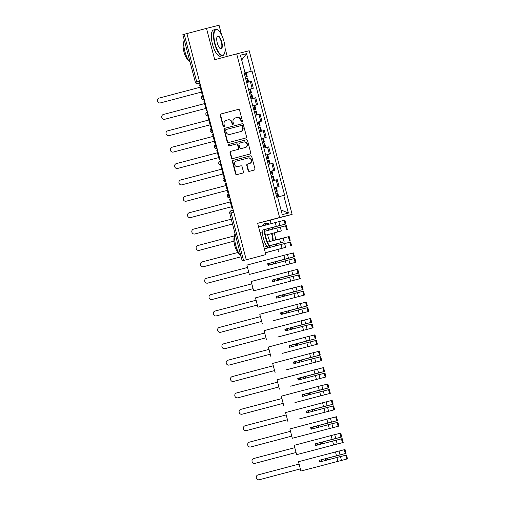 <?xml version="1.0" encoding="UTF-8"?>
<svg xmlns="http://www.w3.org/2000/svg" width="505" height="505" viewBox="0 0 505 505"><rect width="100%" height="100%" fill="white"/><g stroke="black" fill="none" stroke-linecap="round" stroke-linejoin="round"><path stroke-width="0.76" d="M241.945 122.008A0.745 0.701 -104 0 0 242.432 121.112L239.559 110.159A1.067 0.997 -104 0 0 238.322 109.383L220.925 113.972A1.067 0.997 -104 0 0 220.224 115.26L223.103 126.212A0.745 0.701 -104 0 0 223.961 126.761A0.745 0.701 -104 0 0 224.454 125.859L224.081 124.438A3.409 3.2 -104 0 1 226.309 120.323L227.761 119.938A3.409 3.2 -104 0 1 231.719 122.425L232.092 123.839A0.745 0.701 -104 0 0 232.957 124.381A0.745 0.701 -104 0 0 233.443 123.485L233.07 122.065A3.409 3.2 -104 0 1 235.298 117.949L236.75 117.57A3.409 3.2 -104 0 1 240.708 120.051L241.081 121.465A0.745 0.701 -104 0 0 241.945 122.008M248.119 170.564A1.067 0.997 -104 0 0 249.356 171.34L254.236 170.052A1.067 0.997 -104 0 0 254.93 168.765L251.743 156.601A1.067 0.997 -104 0 0 250.518 155.818L233.108 160.413A1.067 0.997 -104 0 0 232.414 161.701L235.601 173.865A1.067 0.997 -104 0 0 236.839 174.642L242.735 173.089A1.067 0.997 -104 0 0 243.429 171.801L242.065 166.593A1.067 0.997 -104 0 0 240.828 165.817L237.905 166.587A2.853 2.676 -104 0 1 237.874 166.6A2.853 2.676 -104 0 1 234.591 164.497A2.853 2.676 -104 0 1 236.46 161.076L247.911 158.052A2.853 2.676 -104 0 1 247.942 158.04A2.853 2.676 -104 0 1 251.225 160.142A2.853 2.676 -104 0 1 249.356 163.563L247.45 164.068A1.067 0.997 -104 0 0 246.756 165.356L248.119 170.564L248.485 170.469A1.067 0.997 -104 0 0 249.628 171.264M221.543 34.782L219.044 25.25L206.507 28.387L214.72 59.685L236.675 53.883L279.606 217.516L257.645 223.317L265.857 254.615L246.263 259.785L186.913 33.557L184.224 34.271L196.71 81.848A2.171 0.751 75.2 0 0 197.992 83.767L199.955 83.274L197.992 83.767A2.171 2.039 -104 0 1 197.966 83.773L199.955 83.274M206.507 28.387L186.913 33.557M245.828 137.991A1.067 0.997 -104 0 0 246.522 136.703L243.328 124.539A1.067 0.997 -104 0 0 242.091 123.763L224.693 128.352A1.067 0.997 -104 0 0 223.999 129.64L227.193 141.804A1.067 0.997 -104 0 0 228.43 142.58L245.828 137.991M247.538 140.567L250.726 152.731A1.067 0.997 -104 0 1 250.032 154.019L232.635 158.614A1.067 0.997 -104 0 1 231.397 157.838L230.034 152.63A1.067 0.997 -104 0 1 230.728 151.342L237.786 149.48A1.067 0.997 -104 0 0 238.48 148.192L237.571 144.739A1.067 0.997 -104 0 0 236.334 143.963L228.992 145.907A0.745 0.701 -104 0 0 228.992 145.907A0.745 0.701 -104 0 1 228.121 145.358A0.745 0.701 -104 0 1 228.614 144.462L246.301 139.79A1.067 0.997 -104 0 0 246.301 139.79L246.301 139.79A1.067 0.997 -104 0 1 247.538 140.567M265.857 254.615L242.204 260.87L229.725 213.293L231.094 212.921L243.574 260.498L242.204 260.87M227.212 56.383L225.066 48.209M271.097 223.671L270.181 220.18L292.136 214.379L249.211 50.753L236.675 53.883M278.394 251.477L277.876 249.502M276.841 245.569L276.424 243.991M272.353 228.449L272.132 227.603M246.263 259.785L243.574 260.498M199.393 81.141L195.34 82.22L182.854 34.643L184.224 34.271M248.511 89.499L252.184 88.552L250.366 81.621L246.692 82.568M250.366 81.621L251.477 81.337L253.295 88.268L248.517 89.53M252.184 88.552L253.295 88.268M252.816 105.917L257.594 104.655L255.776 97.724L250.991 98.948M252.809 105.886L257.594 104.655M257.114 122.298L261.893 121.036L260.075 114.105L255.29 115.336L257.234 114.793L256.231 110.961L254.274 111.46M257.108 122.267L261.893 121.036M261.413 138.686L266.192 137.423L264.374 130.492L259.589 131.717M261.407 138.654L266.192 137.423M265.712 155.067L270.491 153.804L268.673 146.873L263.881 148.085M265.706 155.035L270.491 153.804M270.011 171.454L274.789 170.191L272.971 163.26L268.18 164.466M270.005 171.422L274.789 170.191M274.31 187.835L279.088 186.572L277.27 179.641L272.479 180.872M274.303 187.803L279.088 186.572M244.199 73.061L245.051 72.834L240.424 55.184L246.566 53.65L251.193 71.293L244.212 73.111M277.636 197.032L284.618 195.22L252.052 71.079L251.193 71.293M283.76 195.435L288.387 213.078L282.251 214.619L277.624 196.975L278.728 196.71L277.63 197.013M245.051 72.834L244.193 73.048L276.765 197.19L277.624 196.975M279.606 217.516L292.136 214.379M257.645 223.317L270.181 220.18M245.241 77.031L247.191 76.507L246.415 76.703L245.411 72.871L244.231 73.174L252.052 71.079M246.566 53.65L241.687 60.007M281.014 209.91L288.387 213.078M242.11 121.939A0.745 0.701 -104 0 1 241.441 121.377L241.068 119.956A3.409 3.2 -104 0 0 237.11 117.476L236.826 117.545M227.837 119.919L228.127 119.849A3.409 3.2 -104 0 1 232.085 122.33L232.452 123.75A0.745 0.701 -104 0 0 233.121 124.312M238.417 109.364L221.291 113.884A1.067 0.997 -104 0 0 220.59 115.172L223.469 126.124A0.745 0.701 -104 0 0 224.132 126.686M242.185 123.744L225.06 128.264A1.067 0.997 -104 0 0 224.365 129.551L227.559 141.716A1.067 0.997 -104 0 0 228.702 142.511M242.274 126.029A0.745 0.701 -104 0 0 241.409 125.486L226.139 129.52A0.745 0.701 -104 0 0 225.653 130.416L226.044 131.912A3.409 3.2 -104 0 0 230.002 134.393L240.437 131.641A3.409 3.2 -104 0 0 242.665 127.525L242.274 126.029L242.64 125.934A0.745 0.701 -104 0 0 241.775 125.391L241.781 125.391M230.293 134.324A3.409 3.2 -104 0 0 230.331 134.311A3.409 3.2 -104 0 0 230.368 134.305L230.002 134.393M242.64 125.934L243.031 127.43A3.409 3.2 -104 0 1 240.803 131.546L230.368 134.305M236.359 143.963L236.7 143.874A1.067 0.997 -104 0 1 237.937 144.651L238.846 148.104A1.067 0.997 -104 0 1 238.145 149.392L231.094 151.254A1.067 0.997 -104 0 0 230.394 152.542L231.763 157.743A1.067 0.997 -104 0 0 232.906 158.538M246.389 139.771L228.98 144.373A0.745 0.701 -104 0 0 229.276 145.831M245.102 147.548A2.853 2.676 -104 0 0 246.97 144.127A2.853 2.676 -104 0 0 243.656 142.031L239.623 143.098A1.067 0.997 -104 0 0 238.928 144.386L239.831 147.839A1.067 0.997 -104 0 0 241.068 148.615L245.468 147.46A2.853 2.676 -104 0 0 247.336 144.032A2.853 2.676 -104 0 0 244.022 141.943L243.719 142.019M245.468 147.46L241.434 148.52A1.067 0.997 -104 0 0 241.422 148.527A1.067 0.997 -104 0 0 241.434 148.52L241.068 148.615M247.974 158.033L248.277 157.958A2.853 2.676 -104 0 1 251.591 160.053A2.853 2.676 -104 0 1 249.722 163.475L247.816 163.98A1.067 0.997 -104 0 0 247.115 165.268L248.485 170.469M238.208 166.517A2.853 2.676 -104 0 0 238.24 166.505A2.853 2.676 -104 0 0 238.272 166.498L237.905 166.587M240.923 165.798L238.272 166.498M250.6 155.805L233.474 160.325A1.067 0.997 -104 0 0 232.773 161.613L235.968 173.777A1.067 0.997 -104 0 0 237.11 174.572M246.844 82.492L248.643 82.025L246.844 82.492M245.234 77.019L246.415 76.703M200.22 87.226L159.132 98.077A2.5 2.342 -104 0 0 157.497 101.076A2.5 2.342 -104 0 0 160.401 102.906L160.874 102.786A2.5 2.342 76 0 1 160.849 102.799A2.5 2.342 76 0 1 160.824 102.805M245.676 78.692L247.633 78.193L248.643 82.025M245.411 72.871L246.188 72.676L247.191 76.507M160.401 102.906L201.489 92.061L160.874 102.786M202.057 94.22L202.776 94.031L202.057 94.22L199.601 84.878L200.327 84.682M251.143 98.873L252.936 98.406L251.143 98.873M249.533 93.4L251.49 92.895L249.533 93.393M204.519 103.613L163.431 114.458A2.5 2.342 -104 0 0 161.796 117.457A2.5 2.342 -104 0 0 164.699 119.294L165.173 119.174A2.5 2.342 76 0 1 165.116 119.186M249.975 95.073L251.932 94.574L252.936 98.406M248.529 89.562L250.486 89.063L251.49 92.895M164.699 119.294L205.787 108.442L165.173 119.174M207.075 110.425L206.356 110.608L203.9 101.259L204.626 101.069M206.356 110.608L207.075 110.418M255.284 115.31L257.234 114.793M253.832 109.787L255.789 109.276L253.832 109.781M208.817 119.994L167.729 130.845A2.5 2.342 -104 0 0 166.095 133.844A2.5 2.342 -104 0 0 168.998 135.675L169.472 135.555A2.5 2.342 76 0 1 169.446 135.567A2.5 2.342 76 0 1 169.415 135.574M252.828 105.943L254.785 105.444L255.789 109.276M210.086 124.836L168.973 135.681L210.086 124.83M211.374 126.805L210.654 126.989L208.199 117.646L208.925 117.45M210.654 126.989L211.374 126.799M259.583 131.691L261.533 131.174L259.583 131.698M258.137 126.187L260.088 125.663L258.131 126.181M213.116 136.382L172.028 147.226A2.5 2.342 -104 0 0 170.393 150.225A2.5 2.342 -104 0 0 173.297 152.062L173.77 151.942A2.5 2.342 76 0 1 173.714 151.954M258.573 127.841L260.529 127.342L261.533 131.174M257.121 122.33L259.084 121.831L260.088 125.663M173.297 152.062L214.385 141.211L173.77 151.942M214.953 143.376L215.673 143.186L214.953 143.376L212.498 134.027L213.217 133.838M262.43 142.555L264.386 142.044L262.43 142.549M217.415 152.762L176.327 163.614A2.5 2.342 -104 0 0 174.692 166.612A2.5 2.342 -104 0 0 177.596 168.443L178.069 168.323A2.5 2.342 76 0 1 178.044 168.335A2.5 2.342 76 0 1 178.012 168.342M262.871 144.228L264.828 143.729L265.832 147.561M261.42 138.711L263.383 138.212L264.386 142.044M177.596 168.443L218.684 157.598L178.069 168.323M219.252 159.757L219.972 159.567L219.252 159.757L216.796 150.414L217.516 150.219M266.728 158.936L268.685 158.431L266.728 158.93M221.714 169.15L180.626 179.995A2.5 2.342 -104 0 0 178.991 182.999A2.5 2.342 -104 0 0 181.895 184.83L182.368 184.71A2.5 2.342 76 0 1 182.311 184.723M267.164 160.609L269.127 160.11L270.131 163.942M265.718 155.098L267.682 154.599L268.685 158.431M181.895 184.83L222.983 173.979L182.368 184.71M223.545 176.144L224.27 175.955L223.545 176.144L221.095 166.795L221.815 166.606M215.048 43.563A13.25 4.596 75.2 0 0 224.289 53.915A13.25 4.596 75.2 0 0 223.968 41.334A13.25 4.596 75.2 0 0 218.008 30.111A13.25 4.596 75.2 0 0 215.048 43.563M224.289 53.915L224.113 54.275A13.572 4.709 -104.8 0 1 222.673 55.651A13.572 4.709 -104.8 0 1 214.644 43.67A13.572 4.709 -104.8 0 1 215.749 29.404A13.572 4.709 -104.8 0 1 217.674 29.89L218.008 30.111M217.276 43.007A6.622 2.298 -104.8 0 1 217.112 36.713A6.622 2.298 -104.8 0 1 221.739 41.89A6.622 2.298 -104.8 0 1 220.256 48.613A6.622 2.298 -104.8 0 1 217.276 43.007M220.085 48.486A6.3 2.184 75.2 0 0 220.818 48.613A6.3 2.184 75.2 0 0 221.329 41.997A6.3 2.184 75.2 0 0 217.605 36.436A6.3 2.184 75.2 0 0 217.03 36.909M190.095 62.241A13.572 4.709 -104.8 0 1 184.906 51.516A13.572 4.709 -104.8 0 1 184.18 39.68M188.498 60.183A9.772 3.39 -104.8 0 1 183.921 51.794A9.772 3.39 -104.8 0 1 183.782 42.325M222.673 55.651L220.508 56.219A13.572 4.709 -104.8 0 1 212.479 44.238A13.572 4.709 -104.8 0 1 213.583 29.972L215.749 29.404M264.734 229.453L278.501 225.83L264.734 229.472A13.25 4.596 75.2 0 0 265.857 237.23A13.25 4.596 75.2 0 0 269.392 245.739A13.25 4.596 75.2 0 0 270.503 247.242M275.642 245.884A13.25 4.596 75.2 0 0 275.863 244.111M275.717 239.97A13.25 4.596 75.2 0 0 274.77 235.002A13.25 4.596 75.2 0 0 274.177 232.963M270.024 247.368A13.572 4.709 -104.8 0 1 268.95 245.859M268.944 245.853A13.572 4.709 -104.8 0 1 265.453 237.337A13.572 4.709 -104.8 0 1 264.304 229.56M270.2 241.428A6.622 2.298 -104.8 0 1 268.086 236.675A6.622 2.298 -104.8 0 1 267.663 234.598M267.909 230.406A6.622 2.298 -104.8 0 1 267.921 230.381A6.622 2.298 -104.8 0 1 269.588 229.964M271.873 233.499A6.622 2.298 -104.8 0 1 272.542 235.557A6.622 2.298 -104.8 0 1 273.035 240.677M272.561 240.803A6.3 2.184 75.2 0 0 272.138 235.665A6.3 2.184 75.2 0 0 271.463 233.607M268.931 230.135A6.3 2.184 75.2 0 0 268.414 230.103A6.3 2.184 75.2 0 0 267.972 230.387M240.904 255.909A13.572 4.709 -104.8 0 1 235.715 245.19A13.572 4.709 -104.8 0 1 234.989 233.348M239.307 253.857A9.772 3.39 -104.8 0 1 234.73 245.468A9.772 3.39 -104.8 0 1 234.591 235.993M267.858 247.942A13.572 4.709 -104.8 0 1 266.785 246.434M266.779 246.427A13.572 4.709 -104.8 0 1 263.288 237.905A13.572 4.709 -104.8 0 1 262.133 230.135M262.6 225.912A13.572 4.709 -104.8 0 1 264.386 223.646L266.552 223.071A13.572 4.709 -104.8 0 1 268.483 223.557L268.818 223.784A13.25 4.596 75.2 0 0 265.295 225.198M264.772 225.344A13.572 4.709 -104.8 0 1 266.552 223.071M272.687 229.144A13.25 4.596 75.2 0 0 271.924 227.635L271.905 227.597M269.291 224.144A13.25 4.596 75.2 0 0 268.818 223.784M272.637 180.796L274.43 180.329L272.637 180.796M271.027 175.323L272.984 174.812L271.027 175.317M226.013 185.531L184.925 196.382A2.5 2.342 -104 0 0 183.29 199.38A2.5 2.342 -104 0 0 186.193 201.211L186.667 201.091A2.5 2.342 76 0 1 186.61 201.11M271.463 176.996L273.426 176.498L274.43 180.329M270.017 171.479L271.98 170.98L272.984 174.812M227.282 190.372L186.667 201.091M227.843 192.525L228.569 192.336L227.843 192.525L225.394 183.182L226.114 182.987M227.282 190.366L186.193 201.211M275.326 191.704L277.283 191.199L275.32 191.698M230.312 201.918L189.224 212.763A2.5 2.342 -104 0 0 187.589 215.768A2.5 2.342 -104 0 0 190.492 217.598L190.966 217.478A2.5 2.342 76 0 1 190.909 217.491L190.461 217.605M275.762 193.377L277.725 192.878L278.728 196.71M274.316 187.866L276.279 187.368L277.283 191.199M231.58 206.753L190.966 217.478M232.142 208.912L232.868 208.723L232.142 208.912L229.693 199.563L230.413 199.374M231.574 206.747L190.492 217.598M231.271 219.183L193.522 229.15A2.5 2.342 -104 0 0 191.887 232.148A2.5 2.342 -104 0 0 194.785 233.979L195.265 233.859A2.5 2.342 76 0 1 195.208 233.878M232.54 224.018L195.265 233.859M232.54 224.012L195.233 233.872M267.675 234.648L271.892 233.537M265.15 229.421L268.426 228.576M271.93 227.66L285.88 223.968L271.917 227.629M234.598 235.822L197.821 245.531A2.5 2.342 -104 0 0 196.186 248.536A2.5 2.342 -104 0 0 199.084 250.366L199.563 250.246A2.5 2.342 76 0 1 199.507 250.259M280.319 227.2L286.322 225.647L287.326 229.478M278.874 221.689L284.87 220.136L285.88 223.968M268.591 228.462L279.865 225.47L276.292 226.398L275.288 222.566L278.861 221.638L279.865 225.47L278.861 221.638M264.809 231.227L280.307 227.149L281.31 230.987L267.669 234.604M265.384 235.197L281.31 230.987L280.307 227.149M199.084 250.366L233.966 241.156L199.563 250.246M262.133 230.141L276.292 226.398M258.604 226.966L275.288 222.566M261.053 236.315L262.808 235.854M260.05 232.483L262.228 231.909M265.377 252.797L278.691 249.262M277.649 249.495L265.384 252.803M269.449 245.809L276.203 243.978M237.855 252.481L202.114 261.918A2.5 2.342 -104 0 0 200.485 264.917A2.5 2.342 -104 0 0 203.382 266.747L203.862 266.627A2.5 2.342 76 0 1 203.805 266.646M284.618 243.587L290.615 242.034L291.625 245.866M283.172 238.07L289.169 236.517L290.179 240.348M269.411 245.765L284.163 241.857L280.591 242.779L279.587 238.947L283.16 238.019L284.163 241.857L283.16 238.019M264.349 248.864L284.605 243.536L285.609 247.368L274.335 250.36M265.352 252.702L285.609 247.368L284.605 243.536M263.913 247.191L272.965 244.799M203.382 266.747L241.131 256.78L203.862 266.627M263.907 247.185L280.591 242.779M262.903 243.353L264.936 242.817M267.517 242.135L279.587 238.947M282.51 248.176L265.359 252.708L282.51 248.176M272.971 244.818L269.405 245.758M249.337 274.449L295.924 262.246L249.337 274.449L246.882 265.1L287.459 254.406L288.462 258.238L284.889 259.166L283.886 255.334M274.171 263.793L273.748 262.19L293.108 257.095L275.067 261.861L275.477 263.446M275.951 263.32L275.541 261.741L294.478 256.736L280.502 260.365M247.5 267.454L206.412 278.299A2.5 2.342 -104 0 0 204.777 281.304A2.5 2.342 -104 0 0 207.681 283.135L208.155 283.015A2.5 2.342 76 0 1 208.104 283.027M288.917 259.968L294.914 258.415L295.924 262.246M287.471 254.457L293.468 252.904L294.478 256.736M270.383 264.79L269.948 263.143L288.462 258.238L287.459 254.406M268.597 265.264L268.155 263.591L267.682 263.711L268.123 265.39L288.904 259.917L289.908 263.755L288.904 259.917M268.155 263.591L277.264 261.186M207.681 283.135L248.769 272.283L208.155 283.015M280.515 260.397L273.274 262.31L273.697 263.919M267.682 263.711L284.889 259.166M277.27 261.205L269.474 263.263L269.91 264.917M275.541 261.741L275.067 261.861M273.748 262.19L273.274 262.31M269.948 263.143L269.474 263.263M253.636 290.829L300.223 278.634L253.636 290.829L251.181 281.487L291.757 270.787L292.761 274.625L289.188 275.547L288.178 271.715M278.47 280.174L278.047 278.577L296.978 273.584L279.36 278.249L279.776 279.833M280.25 279.707L279.839 278.129L298.771 273.117L284.801 276.746M251.799 283.835L210.711 294.686A2.5 2.342 -104 0 0 209.076 297.685A2.5 2.342 -104 0 0 211.98 299.515L212.453 299.402A2.5 2.342 76 0 1 212.403 299.414L211.955 299.522M293.216 276.355L299.212 274.802L300.223 278.634M291.77 270.838L297.767 269.285L298.771 273.117M274.682 281.178L274.247 279.524L292.761 274.625L291.757 270.787M272.896 281.645L272.454 279.972L271.98 280.092L272.422 281.771L293.203 276.304L294.207 280.136L293.203 276.304M272.454 279.972L281.563 277.567M211.98 299.515L253.068 288.671L212.453 299.402M284.814 276.784L277.573 278.697L277.996 280.3M271.98 280.092L289.188 275.547M281.569 277.586L273.773 279.644L274.209 281.304M279.839 278.129L279.36 278.249M278.047 278.577L277.573 278.697M274.247 279.524L273.773 279.644M257.935 307.217L304.515 295.015L257.935 307.217L255.48 297.868L296.056 287.175L297.06 291.006L293.487 291.934L292.477 288.102M282.762 296.561L282.345 294.958L294.049 291.858L283.659 294.63L284.075 296.214M284.549 296.088L284.138 294.51L303.069 289.504L289.1 293.134M256.098 300.223L215.01 311.067A2.5 2.342 -104 0 0 213.375 314.072A2.5 2.342 -104 0 0 216.279 315.903L216.752 315.783A2.5 2.342 76 0 1 216.695 315.795M297.514 292.736L303.511 291.183L304.515 295.015M296.069 287.225L302.066 285.672L303.069 289.504M278.975 297.559L278.545 295.911L297.054 291.006L296.056 287.175M277.195 298.032L276.753 296.359L276.279 296.479L276.721 298.158L297.502 292.685L298.505 296.523L297.502 292.685M276.753 296.359L285.862 293.954M257.367 305.058L216.254 315.909L257.367 305.052M289.106 293.165L281.872 295.078L282.289 296.688M276.279 296.479L293.487 291.934M285.862 293.973L278.072 296.031L278.501 297.685M284.138 294.51L283.659 294.63M282.345 294.958L281.872 295.078M278.545 295.911L278.072 296.031M273.476 320.656L308.814 311.402L273.47 320.637M287.061 312.942L286.644 311.345L305.575 306.352L287.957 311.017L288.374 312.601M288.847 312.475L288.437 310.897L307.368 305.885L293.399 309.514M260.397 316.603L219.309 327.455A2.5 2.342 -104 0 0 217.674 330.453A2.5 2.342 -104 0 0 220.578 332.284L221.051 332.17A2.5 2.342 76 0 1 220.994 332.183M301.813 309.123L307.81 307.57L308.814 311.402M300.368 303.606L306.365 302.053L307.368 305.885M283.273 313.946L282.844 312.292L301.359 307.393L297.786 308.315L296.776 304.483L300.355 303.555L301.359 307.393L300.355 303.555M281.493 314.419L281.051 312.74L280.578 312.86L281.02 314.539L301.801 309.073L302.804 312.904L301.801 309.073M281.051 312.74L290.16 310.335M220.578 332.284L261.666 321.439L221.051 332.17M293.405 309.552L286.171 311.465L286.587 313.068M280.578 312.86L297.786 308.315M262.234 323.598L259.778 314.255L296.776 304.483M290.16 310.354L282.364 312.412L282.8 314.072M288.437 310.897L287.957 311.017M286.644 311.345L286.171 311.465M282.844 312.292L282.364 312.412M277.775 337.043L313.113 327.783L277.769 337.024M291.36 329.329L290.943 327.726L302.64 324.627L292.256 327.398L292.673 328.982M293.146 328.856L292.73 327.278L311.667 322.272L297.697 325.902M264.696 332.991L223.608 343.836A2.5 2.342 -104 0 0 221.973 346.84A2.5 2.342 -104 0 0 224.876 348.671L225.35 348.551A2.5 2.342 76 0 1 225.293 348.564M306.112 325.504L312.109 323.951L313.113 327.783M304.666 319.993L310.663 318.44L311.667 322.272M287.572 330.327L287.143 328.679L305.658 323.774L302.085 324.702L301.075 320.871L304.654 319.943L305.658 323.774L304.654 319.943M285.792 330.8L285.35 329.127L284.877 329.247L285.319 330.926L306.099 325.454L307.103 329.292L306.099 325.454M285.35 329.127L304.294 324.134L286.663 328.799L287.099 330.453M224.876 348.671L265.965 337.82L225.35 348.551M297.704 325.933L290.47 327.846L290.886 329.456M284.877 329.247L302.085 324.702M266.533 339.985L264.077 330.636L301.075 320.871M292.73 327.278L292.256 327.398M290.943 327.726L290.47 327.846M287.143 328.679L286.663 328.799M282.074 353.424L317.411 344.17L282.068 353.405M295.659 345.71L295.242 344.113L314.173 339.12L296.555 343.785L296.972 345.37M297.445 345.243L297.028 343.665L315.966 338.653L301.996 342.283M268.995 349.378L227.906 360.223A2.5 2.342 -104 0 0 226.272 363.221A2.5 2.342 -104 0 0 229.175 365.052L229.649 364.938A2.5 2.342 76 0 1 229.592 364.951M310.411 341.891L316.408 340.338L317.411 344.17M308.959 336.374L314.962 334.821L315.966 338.653M291.871 346.714L291.442 345.06L309.956 340.162L306.377 341.083L305.373 337.252L308.946 336.324L309.956 340.162L308.946 336.324M290.091 347.188L289.649 345.508L289.176 345.628L289.611 347.307L310.398 341.841L311.402 345.673L310.398 341.841M289.649 345.508L298.752 343.103M270.263 354.213L229.649 364.938M302.003 342.321L294.762 344.233L295.185 345.837M289.176 345.628L306.377 341.083M270.832 356.366L268.376 347.023L305.373 337.252M298.758 343.122L290.962 345.18L291.398 346.84M270.263 354.207L229.175 365.052M297.028 343.665L296.555 343.785M295.242 344.113L294.762 344.233M291.442 345.06L290.962 345.18M286.373 369.812L321.71 360.551L286.367 369.793M299.957 362.098L299.541 360.494L311.238 357.395L300.854 360.166L301.27 361.75M301.744 361.624L301.327 360.046L320.265 355.04L306.295 358.67M273.293 365.759L232.205 376.61A2.5 2.342 -104 0 0 230.57 379.608A2.5 2.342 -104 0 0 233.474 381.439L233.948 381.319A2.5 2.342 76 0 1 233.891 381.332M314.71 358.272L320.707 356.719L321.71 360.551M313.258 352.761L319.261 351.209L320.265 355.04M296.17 363.095L295.741 361.447L314.255 356.543L310.676 357.471L309.672 353.639L313.245 352.711L314.255 356.543L313.245 352.711M294.383 363.568L293.948 361.896L293.474 362.016L293.91 363.695L314.691 358.222L315.701 362.06L314.697 358.222M293.948 361.896L312.885 356.902L295.261 361.567L295.696 363.221M274.562 370.594L233.948 381.319M306.301 358.702L299.061 360.614L299.484 362.224M293.474 362.016L310.676 357.471M275.124 372.753L272.675 363.404L309.672 353.639M274.562 370.588L233.474 381.439M301.327 360.046L300.854 360.166M299.541 360.494L299.061 360.614M295.741 361.447L295.261 361.567M290.672 386.192L326.009 376.938L290.665 386.173M304.256 378.479L303.84 376.881L322.771 371.888L305.153 376.553L305.569 378.138M306.043 378.011L305.626 376.433L324.563 371.421L310.594 375.051M277.592 382.146L236.504 392.991A2.5 2.342 -104 0 0 234.869 395.989A2.5 2.342 -104 0 0 237.773 397.82L238.246 397.706A2.5 2.342 76 0 1 238.19 397.719L237.741 397.826M319.002 374.659L325.005 373.107L326.009 376.938M317.557 369.142L323.56 367.59L324.563 371.421M300.469 379.482L300.033 377.828L318.554 372.93L314.975 373.851L313.971 370.02L317.544 369.092L318.548 372.93L317.544 369.092M298.682 379.956L298.247 378.277L297.767 378.397L298.209 380.076L318.99 374.609L320 378.441L318.99 374.609M298.247 378.277L317.184 373.283L299.56 377.948L299.995 379.608M237.773 397.82L278.861 386.975L238.246 397.706M310.6 375.089L303.36 377.001L303.783 378.605M297.767 378.397L314.975 373.851M279.423 389.134L276.974 379.792L313.971 370.02M305.626 376.433L305.153 376.553M303.84 376.881L303.36 377.001M300.033 377.828L299.56 377.948M294.964 402.58L330.308 393.319L294.964 402.561M308.555 394.866L308.132 393.262L319.835 390.163L309.451 392.934L309.868 394.519M310.341 394.392L309.925 392.814L328.862 387.808L314.893 391.438M281.891 398.527L240.803 409.378A2.5 2.342 -104 0 0 239.168 412.377A2.5 2.342 -104 0 0 242.072 414.207L242.545 414.087A2.5 2.342 76 0 1 242.488 414.1M323.301 391.04L329.304 389.488L330.308 393.319M321.855 385.53L327.859 383.977L328.862 387.808M304.767 395.863L304.332 394.216L322.853 389.311L319.274 390.239L318.27 386.407L321.843 385.479L322.846 389.311L321.843 385.479M302.981 396.337L302.545 394.664L302.066 394.784L302.508 396.463L323.288 390.99L324.298 394.828L323.288 390.99M302.545 394.664L311.648 392.259M242.072 414.207L283.154 403.356L242.545 414.087M314.899 391.47L307.659 393.382L308.082 394.992M302.066 394.784L319.274 390.239M283.722 405.521L281.272 396.173L318.27 386.407M311.654 392.278L303.858 394.336L304.294 395.989M309.925 392.814L309.451 392.934M308.132 393.262L307.659 393.382M304.332 394.216L303.858 394.336M299.263 418.961L334.607 409.706L299.263 418.942M312.854 411.247L312.431 409.65L331.463 404.631L313.75 409.321L314.167 410.906M314.64 410.78L314.224 409.202L333.161 404.189L319.185 407.819M286.19 414.914L245.102 425.759A2.5 2.342 -104 0 0 243.467 428.758A2.5 2.342 -104 0 0 246.364 430.588L246.844 430.475A2.5 2.342 76 0 1 246.787 430.487M327.6 407.428L333.603 405.875L334.607 409.706M326.154 401.911L332.151 400.358L333.161 404.189M309.066 412.25L308.631 410.597L327.145 405.698L323.572 406.62L322.569 402.788L326.142 401.86L327.145 405.698L326.142 401.86M307.28 412.724L306.844 411.045L306.365 411.165L306.806 412.844L327.587 407.377L328.591 411.209L327.587 407.377M306.844 411.045L315.947 408.64M287.459 419.75L246.844 430.475M319.198 407.857L311.957 409.77L312.38 411.373M306.365 411.165L323.572 406.62M288.02 421.902L285.571 412.56L322.569 402.788M315.953 408.659L308.157 410.716L308.593 412.377M287.452 419.743L246.364 430.588M314.224 409.202L313.75 409.321M312.431 409.65L311.957 409.77M308.631 410.597L308.157 410.716M292.319 438.29L338.905 426.087L292.319 438.29L289.87 428.941L330.44 418.247L331.444 422.079L327.871 423.007L326.868 419.175M317.153 427.634L316.73 426.031L328.433 422.931L318.049 425.702L318.466 427.287M318.939 427.161L318.522 425.582L337.46 420.577L323.484 424.206M290.482 431.295L249.401 442.146A2.5 2.342 -104 0 0 247.766 445.145A2.5 2.342 -104 0 0 250.663 446.976L251.143 446.856A2.5 2.342 76 0 1 251.086 446.868M331.899 423.809L337.902 422.256L338.905 426.087M330.453 418.298L336.45 416.745L337.46 420.577M313.365 428.631L312.93 426.984L331.444 422.079L330.44 418.247M311.579 429.105L311.143 427.432L310.663 427.552L311.105 429.231L331.886 423.758L332.89 427.596L331.886 423.758M311.143 427.432L320.246 425.027M250.663 446.976L291.751 436.124L251.143 446.856M323.497 424.238L316.256 426.151L316.679 427.76M310.663 427.552L327.871 423.007M320.252 425.046L312.456 427.104L312.892 428.758M318.522 425.582L318.049 425.702M316.73 426.031L316.256 426.151M312.93 426.984L312.456 427.104M296.618 454.67L343.204 442.475L296.618 454.67L294.169 445.328L334.739 434.628L335.743 438.466L332.17 439.388L331.166 435.556M321.451 444.015L321.029 442.418L339.96 437.425L322.348 442.09L322.758 443.674M323.232 443.548L322.821 441.97L341.759 436.958L327.783 440.587M294.781 447.683L253.693 458.527A2.5 2.342 -104 0 0 252.064 461.526A2.5 2.342 -104 0 0 254.962 463.356L255.442 463.243A2.5 2.342 76 0 1 255.385 463.255M336.197 440.196L342.194 438.643L343.204 442.475M334.752 434.679L340.749 433.126L341.759 436.958M317.664 445.019L317.228 443.365L335.743 438.466L334.739 434.628M315.877 445.492L315.436 443.813L314.962 443.933L315.404 445.612L336.185 440.145L337.188 443.977L336.185 440.145M315.436 443.813L324.545 441.408M254.962 463.356L296.05 452.512L255.442 463.243M327.795 440.625L320.555 442.538L320.978 444.141M314.962 443.933L332.17 439.388M324.551 441.427L316.755 443.485L317.19 445.145M322.821 441.97L322.348 442.09M321.029 442.418L320.555 442.538M317.228 443.365L316.755 443.485M300.917 471.058L347.503 458.856L300.917 471.058L298.468 461.709L339.038 451.015L340.042 454.847L336.469 455.775L335.465 451.943M325.75 460.402L325.327 458.799L344.688 453.705L326.647 458.471L327.057 460.055M327.53 459.929L327.12 458.351L346.058 453.345L332.082 456.974M299.08 464.063L257.992 474.915A2.5 2.342 -104 0 0 256.357 477.913A2.5 2.342 -104 0 0 259.261 479.744L259.734 479.624A2.5 2.342 76 0 1 259.684 479.636L259.235 479.75M340.496 456.577L346.493 455.024L347.503 458.856M339.051 451.066L345.048 449.513L346.058 453.345M321.963 461.4L321.527 459.752L340.042 454.847L339.038 451.015M320.176 461.873L319.734 460.2L319.261 460.32L319.703 461.999L340.484 456.526L341.487 460.364L340.484 456.526M319.734 460.2L328.843 457.795M259.261 479.744L300.349 468.892L259.734 479.624M332.094 457.006L324.854 458.919L325.277 460.528M319.261 460.32L336.469 455.775M328.85 457.814L321.054 459.872L321.489 461.526M327.12 458.351L326.647 458.471M325.327 458.799L324.854 458.919M321.527 459.752L321.054 459.872M229.725 213.293A2.171 2.171 0 0 1 231.271 210.642L233.234 210.124L231.271 210.642A2.171 0.751 75.2 0 0 231.094 212.921L233.783 212.214M273.672 170.469L271.854 163.538M269.373 154.088L267.555 147.157M265.075 137.701L263.257 130.77M260.782 121.32L258.958 114.389M256.483 104.933L254.665 98.002M277.971 186.856L276.153 179.925M203.143 95.432A2.171 0.751 75.2 0 0 202.972 97.718A2.171 0.751 75.2 0 0 204.247 99.636A2.171 2.039 76 0 1 204.235 99.636L204.247 99.636A2.171 2.171 0 0 1 201.602 98.077A2.171 2.171 0 0 1 203.143 95.432M207.441 111.82A2.171 0.751 75.2 0 0 207.271 114.098A2.171 0.751 75.2 0 0 208.546 116.017A2.171 2.039 76 0 1 208.533 116.024L208.546 116.017A2.171 2.171 0 0 1 205.901 114.458A2.171 2.171 0 0 1 207.441 111.82M212.832 132.405A2.171 2.171 0 0 1 210.2 130.845A2.171 2.171 0 0 1 211.74 128.201A2.171 0.751 75.2 0 0 211.57 130.486A2.171 0.751 75.2 0 0 212.845 132.405A2.171 2.039 76 0 1 212.832 132.405L212.845 132.405M217.125 148.792A2.171 2.171 0 0 1 214.499 147.226A2.171 2.171 0 0 1 216.039 144.588A2.171 0.751 75.2 0 0 215.869 146.867A2.171 0.751 75.2 0 0 217.144 148.786A2.171 2.039 76 0 1 217.125 148.792L217.144 148.786M221.424 165.173A2.171 2.171 0 0 1 218.798 163.614A2.171 2.171 0 0 1 220.338 160.969A2.171 0.751 75.2 0 0 220.167 163.254A2.171 0.751 75.2 0 0 221.442 165.173A2.171 2.039 76 0 1 221.424 165.173L221.442 165.173M224.637 177.356A2.171 0.751 75.2 0 0 224.466 179.635A2.171 0.751 75.2 0 0 225.741 181.554A2.171 2.039 76 0 1 225.722 181.56L225.741 181.554A2.171 2.171 0 0 1 223.096 179.995A2.171 2.171 0 0 1 224.637 177.356M228.935 193.737A2.171 0.751 75.2 0 0 228.765 196.022A2.171 0.751 75.2 0 0 230.04 197.941A2.171 2.039 76 0 1 230.021 197.941L230.04 197.941A2.171 2.171 0 0 1 227.395 196.382A2.171 2.171 0 0 1 228.935 193.737M241.068 119.956L240.708 120.051M232.452 123.75L232.092 123.839M232.085 122.33L231.719 122.425M223.469 126.124L223.103 126.212M220.59 115.172L220.224 115.26M221.291 113.884L220.925 113.972M241.441 121.377L241.081 121.465M227.559 141.716L227.193 141.804M224.365 129.551L223.999 129.64M225.06 128.264L224.693 128.352M240.803 131.546L240.437 131.641M243.031 127.43L242.665 127.525M231.763 157.743L231.397 157.838M230.394 152.542L230.034 152.63M231.094 151.254L230.728 151.342M238.145 149.392L237.786 149.48M238.846 148.104L238.48 148.192M237.937 144.651L237.571 144.739M228.98 144.373L228.614 144.462M247.115 165.268L246.756 165.356M247.816 163.98L247.45 164.068M249.722 163.475L249.356 163.563M235.968 173.777L235.601 173.865M232.773 161.613L232.414 161.701M233.474 160.325L233.108 160.413M247.961 82.195L246.958 78.357M246.516 76.678L245.512 72.846M247.86 82.22L246.857 78.389M252.26 98.576L251.256 94.744M250.815 93.065L249.811 89.227M250.714 93.09L249.71 89.259M252.159 98.601L251.155 94.77M256.559 114.963L255.555 111.125M255.113 109.446L254.11 105.614M255.012 109.471L254.009 105.64M256.458 114.988L255.454 111.157M260.858 131.344L259.854 127.512M259.412 125.833L258.409 121.995M259.311 125.859L258.308 122.027M260.757 131.369L259.753 127.538M265.157 147.731L264.153 143.893M263.711 142.214L262.707 138.383M263.61 142.24L262.606 138.408M265.056 147.757L264.052 143.925M269.455 164.112L268.452 160.281M268.01 158.602L267.006 154.764M267.909 158.627L266.905 154.795M269.354 164.138L268.351 160.306M273.754 180.5L272.75 176.662M272.309 174.982L271.299 171.151M272.208 175.008L271.204 171.176M273.653 180.525L272.649 176.693M278.053 196.881L277.049 193.049M276.607 191.37L275.597 187.532M276.506 191.395L275.496 187.563M277.952 196.906L276.948 193.074M286.651 229.649L285.641 225.817M285.205 224.138L284.195 220.3M285.104 224.163L284.094 220.332M277.737 231.909L276.734 228.077M286.55 229.674L285.54 225.842M290.949 246.036L289.939 242.198M289.498 240.519L288.494 236.687M289.397 240.544L288.393 236.712M282.036 248.296L281.032 244.464M290.848 246.061L289.838 242.23M295.248 262.417L294.238 258.585M293.796 256.906L292.793 253.068M293.695 256.931L292.692 253.1M286.335 264.677L285.331 260.845M295.147 262.442L294.137 258.611M299.541 278.804L298.537 274.966M298.095 273.287L297.091 269.455M297.994 273.312L296.99 269.481M290.634 281.064L289.63 277.232M299.44 278.829L298.436 274.998M303.84 295.185L302.836 291.353M302.394 289.674L301.39 285.836M302.293 289.7L301.289 285.868M294.933 297.445L293.929 293.613M303.739 295.21L302.735 291.379M308.138 311.572L307.135 307.734M306.693 306.055L305.689 302.224M306.592 306.08L305.588 302.249M299.231 313.832L298.221 310.001M308.037 311.598L307.034 307.766M312.437 327.953L311.433 324.122M310.992 322.442L309.988 318.611M310.891 322.468L309.887 318.636M303.53 330.213L302.52 326.381M312.336 327.979L311.332 324.147M316.736 344.341L315.732 340.503M315.29 338.823L314.287 334.992M315.189 338.849L314.186 335.017M307.829 346.6L306.819 342.769M316.635 344.366L315.631 340.534M321.035 360.722L320.031 356.89M319.589 355.211L318.586 351.379M319.488 355.236L318.485 351.404M312.128 362.981L311.118 359.15M320.934 360.747L319.93 356.915M325.334 377.109L324.33 373.277M323.888 371.592L322.878 367.76M323.787 371.617L322.783 367.785M316.42 379.369L315.417 375.537M325.233 377.134L324.229 373.302M329.632 393.49L328.629 389.658M328.187 387.979L327.177 384.147M328.086 388.004L327.076 384.172M320.719 395.75L319.716 391.918M329.531 393.515L328.528 389.683M333.931 409.877L332.921 406.045M332.486 404.36L331.476 400.528M332.385 404.385L331.375 400.553M325.018 412.137L324.014 408.305M333.83 409.902L332.827 406.07M338.23 426.258L337.22 422.426M336.784 420.747L335.774 416.915M336.683 420.772L335.673 416.941M329.317 428.518L328.313 424.686M338.129 426.283L337.119 422.451M342.529 442.645L341.519 438.813M341.077 437.128L340.073 433.296M340.982 437.153L339.972 433.322M333.616 444.905L332.612 441.073M342.428 442.67L341.418 438.839M346.828 459.026L345.818 455.194M345.376 453.515L344.372 449.684M345.275 453.541L344.271 449.709M337.914 461.286L336.911 457.454M346.727 459.051L345.717 455.22M195.34 82.22A2.171 2.171 0 0 0 197.966 83.773M237.148 117.463L236.788 117.558M228.165 119.837L227.799 119.931M230.331 134.311L229.964 134.406M236.712 143.874L236.346 143.963M244.054 141.937L243.688 142.025M241.422 148.527L241.055 148.615M248.309 157.951L247.942 158.04M238.24 166.505L237.874 166.6M160.375 102.913L160.849 102.799M164.674 119.3L165.148 119.18M173.266 152.068L173.745 151.948M177.564 168.449L178.044 168.335M181.863 184.836L182.343 184.716M186.162 201.217L186.635 201.104M199.058 250.373L199.532 250.253M203.357 266.754L203.831 266.64M207.656 283.141L208.129 283.021M220.552 332.29L221.026 332.176M224.845 348.677L225.325 348.557M229.144 365.058L229.623 364.945M233.443 381.445L233.922 381.326M242.04 414.214L242.514 414.094M246.339 430.595L246.812 430.481M250.638 446.982L251.111 446.862M254.937 463.363L255.41 463.249"/></g></svg>
